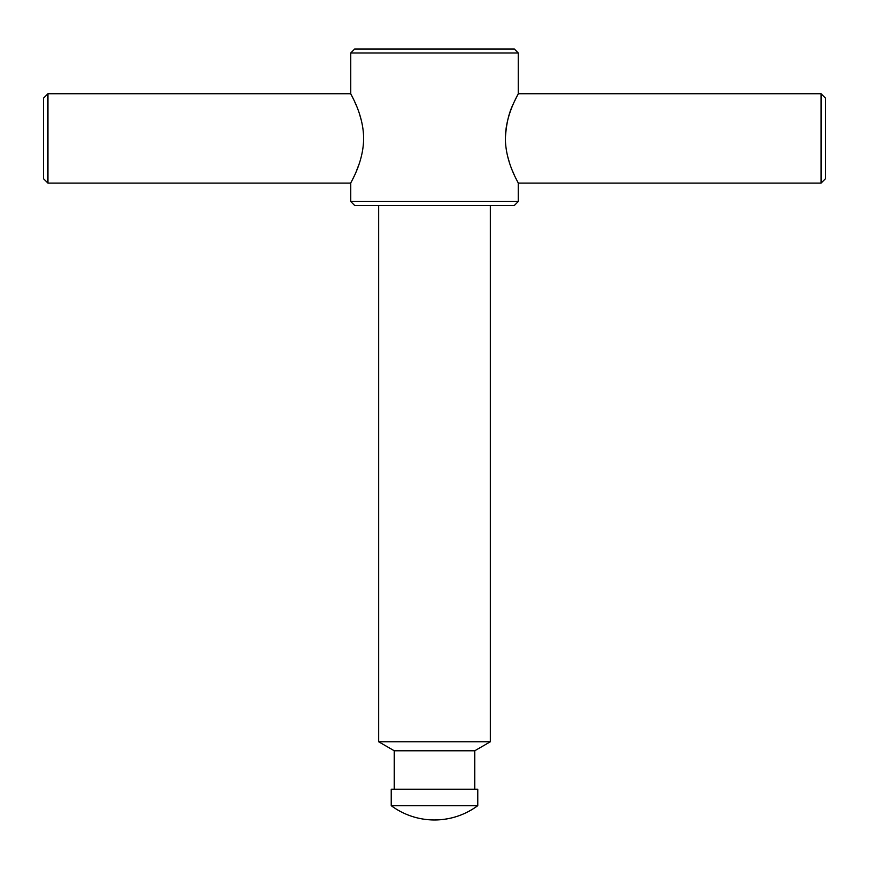 <?xml version="1.0" encoding="UTF-8"?>
<svg xmlns="http://www.w3.org/2000/svg" width="869" height="869" viewBox="0 0 869 869"><rect width="100%" height="100%" fill="white"/><g stroke="black" fill="none" stroke-linecap="round" stroke-linejoin="round"><path stroke-width="1.3" d="M359.332 163.437L356.051 172.029M354.519 175.473L351.174 182.218M350.707 201.51L354.65 205.453L514.35 205.453L518.293 201.51L350.707 201.51L350.707 183.109C350.196 183.283 363.524 162.785 363.611 138.584C363.611 114.078 350.174 93.537 350.707 93.733L353.444 99.109M354.541 101.423L356.92 106.898M359.364 113.513L361.547 121.171M350.707 52.987L354.65 49.033L514.35 49.033L518.293 52.987L350.707 52.987L350.707 93.733L47.914 93.733L47.914 183.109L350.707 183.109M47.914 93.733L43.45 98.197L43.45 178.645L47.914 183.109M391.202 805.65L391.202 789.237L477.798 789.237L477.798 805.65C464.893 815.057 450.468 819.836 434.5 819.967A72.627 72.627 0 0 0 477.798 805.65L391.202 805.65A72.627 72.627 0 0 0 434.5 819.967M474.724 789.237L474.724 750.783L394.276 750.783L378.634 741.757L378.634 205.453M474.724 750.783L490.366 741.757L378.634 741.757M505.389 138.106C506.225 124.028 508.876 112.644 513.318 103.954M514.481 101.358L517.826 94.623M821.086 93.733L821.086 183.109L825.55 178.645L825.55 98.197L821.086 93.733L518.293 93.733C518.804 93.548 505.476 114.045 505.389 138.258C505.389 162.753 518.826 183.305 518.293 183.109L515.556 177.721M514.459 175.419L512.08 169.944M509.636 163.329L507.453 155.66M394.276 789.237L394.276 750.783M490.366 741.757L490.366 205.453M518.293 201.51L518.293 183.109L821.086 183.109M518.293 93.733L518.293 52.987"/></g></svg>

